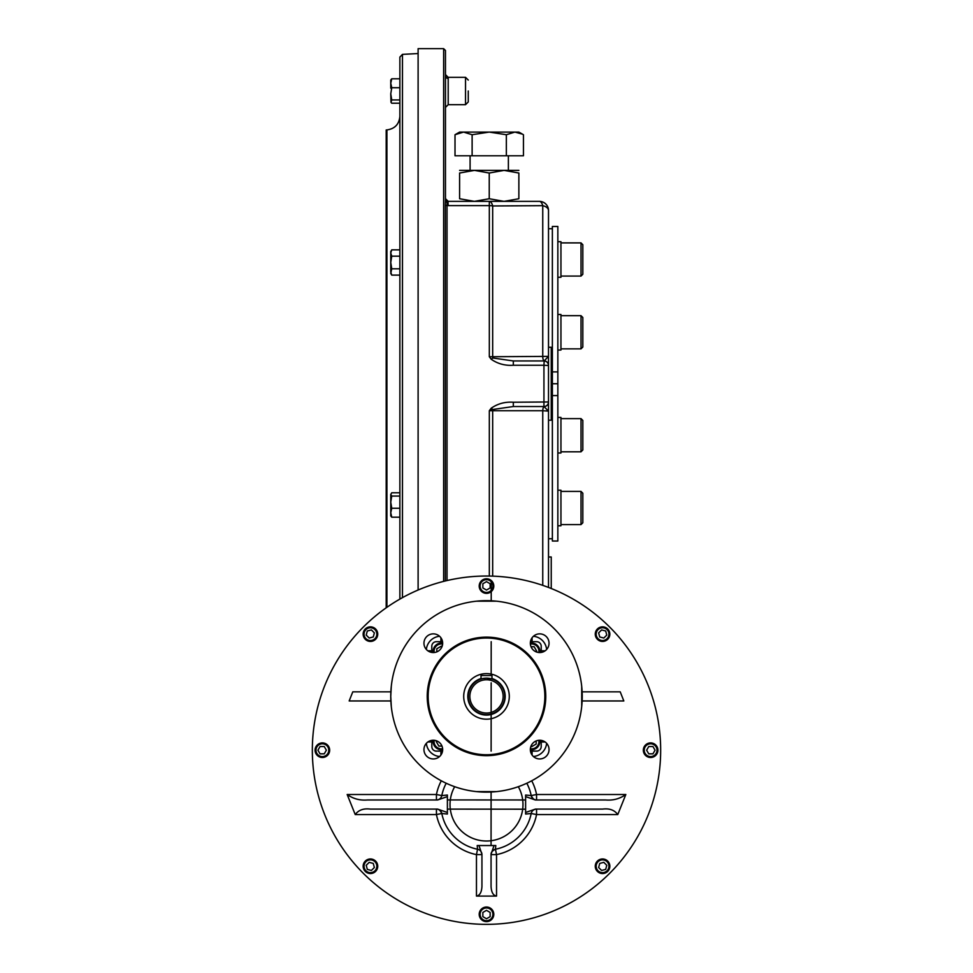 <?xml version="1.0" encoding="UTF-8"?>
<svg xmlns="http://www.w3.org/2000/svg" width="973" height="973" viewBox="0 0 973 973"><rect width="100%" height="100%" fill="white"/><g stroke="black" fill="none" stroke-linecap="round" stroke-linejoin="round"><path stroke-width="1.46" d="M483.022 678.497L486.5 678.157A18.232 18.232 0 0 0 470.713 705.51A18.232 18.232 0 0 0 502.287 705.51A18.232 18.232 0 0 0 486.5 678.157L491.973 678.996L491.973 675.517L481.027 675.517L481.027 678.996L482.644 678.57M486.5 679.762A16.638 16.638 0 0 0 472.087 704.72A16.638 16.638 0 0 0 500.913 704.72A16.638 16.638 0 0 0 486.5 679.762M541.207 652.433L541.207 646.254A4.561 4.561 0 0 0 536.646 641.694L530.467 641.694M431.793 740.368L431.793 746.546A4.561 4.561 0 0 0 436.354 751.107L442.533 751.107M442.533 641.694L436.354 641.694A4.561 4.561 0 0 0 431.793 646.254L431.793 652.433M530.467 751.107L536.646 751.107A4.561 4.561 0 0 0 541.207 746.546L541.207 740.368M423.96 749.587A9.341 9.341 0 0 0 437.984 757.687A9.341 9.341 0 0 0 437.984 741.499A9.341 9.341 0 0 0 423.96 749.587M433.313 633.861A9.341 9.341 0 0 0 423.96 643.202A9.341 9.341 0 0 0 433.313 652.555A9.341 9.341 0 0 0 442.654 643.202A9.341 9.341 0 0 0 433.313 633.861M549.04 643.202A9.341 9.341 0 0 0 539.687 633.861A9.341 9.341 0 0 0 530.346 643.202A9.341 9.341 0 0 0 539.687 652.555A9.341 9.341 0 0 0 549.04 643.202M539.687 758.94A9.341 9.341 0 0 0 549.04 749.587A9.341 9.341 0 0 0 539.687 740.246A9.341 9.341 0 0 0 530.346 749.587A9.341 9.341 0 0 0 539.687 758.94M509.293 696.4A22.793 22.793 0 0 1 475.104 716.14A22.793 22.793 0 0 1 475.104 676.661A22.793 22.793 0 0 1 509.293 696.4M486.5 755.668A59.268 59.268 0 0 1 435.174 666.76A59.268 59.268 0 0 1 537.826 666.76A59.268 59.268 0 0 1 486.5 755.668M391.292 686.366L390.757 696.4A95.743 95.743 0 0 0 534.372 779.312A95.743 95.743 0 0 0 534.372 613.489A95.743 95.743 0 0 0 390.757 696.4L391.292 706.422M581.708 706.422L581.708 686.366M476.466 791.608L496.534 791.608M496.534 601.18L476.466 601.18M531.027 646.704L534.141 646.704L536.768 651.265L536.378 651.946M539.735 652.555A8.21 8.21 0 0 0 530.346 643.165M538.823 652.506A7.298 7.298 0 0 0 530.382 644.077M441.973 746.084L438.859 746.084L436.232 741.535L436.622 740.854M433.265 740.246A8.21 8.21 0 0 0 442.654 749.636M434.177 740.283A7.298 7.298 0 0 0 442.618 748.724M436.804 651.874L436.804 648.76L441.365 646.133L442.046 646.522M442.654 643.165A8.21 8.21 0 0 0 433.265 652.555M442.618 644.077A7.298 7.298 0 0 0 434.177 652.506M536.196 740.927L536.196 744.041L531.635 746.668L530.954 746.279M530.346 749.636A8.21 8.21 0 0 0 539.735 740.246M530.382 748.724A7.298 7.298 0 0 0 538.823 740.283M598.638 632.888L601.618 629.92L605.692 631.003L606.775 635.077L603.807 638.045L599.733 636.962L598.638 632.888M607.711 628.984A7.298 7.298 0 0 0 597.398 628.984A7.298 7.298 0 0 0 597.398 639.297A7.298 7.298 0 0 0 607.711 639.297A7.298 7.298 0 0 0 607.711 628.984M607.067 629.628A6.385 6.385 0 0 0 596.388 632.486A6.385 6.385 0 0 0 604.209 640.307A6.385 6.385 0 0 0 607.067 629.628M648.748 746.546L652.956 746.546L655.06 750.195L652.956 753.844L648.748 753.844L646.631 750.195L648.748 746.546M657.918 750.195A7.298 7.298 0 0 0 650.621 742.898A7.298 7.298 0 0 0 643.335 750.195A7.298 7.298 0 0 0 650.621 757.493A7.298 7.298 0 0 0 657.918 750.195M657.006 750.195A6.385 6.385 0 0 0 647.434 744.661A6.385 6.385 0 0 0 647.434 755.717A6.385 6.385 0 0 0 657.006 750.195M603.807 862.333L606.775 865.313L605.692 869.388L601.618 870.47L598.638 867.502L599.733 863.428L603.807 862.333M607.711 871.407A7.298 7.298 0 0 0 607.711 861.093A7.298 7.298 0 0 0 597.398 861.093A7.298 7.298 0 0 0 597.398 871.407A7.298 7.298 0 0 0 607.711 871.407M607.067 870.762A6.385 6.385 0 0 0 604.209 860.083A6.385 6.385 0 0 0 596.388 867.904A6.385 6.385 0 0 0 607.067 870.762M482.851 587.947L482.851 583.739L486.5 581.635L490.149 583.739L490.149 587.947L486.5 590.064L482.851 587.947M486.5 578.777A7.298 7.298 0 0 0 479.203 586.074A7.298 7.298 0 0 0 486.5 593.36A7.298 7.298 0 0 0 493.798 586.074A7.298 7.298 0 0 0 486.5 578.777M486.5 579.689A6.385 6.385 0 0 0 480.978 589.261A6.385 6.385 0 0 0 492.022 589.261A6.385 6.385 0 0 0 486.5 579.689M490.149 912.443L490.149 916.651L486.5 918.755L482.851 916.651L482.851 912.443L486.5 910.327L490.149 912.443M486.5 921.613A7.298 7.298 0 0 0 493.798 914.316A7.298 7.298 0 0 0 486.5 907.031A7.298 7.298 0 0 0 479.203 914.316A7.298 7.298 0 0 0 486.5 921.613M486.5 920.701A6.385 6.385 0 0 0 492.022 911.129A6.385 6.385 0 0 0 480.978 911.129A6.385 6.385 0 0 0 486.5 920.701M374.362 867.502L371.382 870.47L367.308 869.388L366.225 865.313L369.193 862.333L373.267 863.428L374.362 867.502M365.289 871.407A7.298 7.298 0 0 0 375.602 871.407A7.298 7.298 0 0 0 375.602 861.093A7.298 7.298 0 0 0 365.289 861.093A7.298 7.298 0 0 0 365.289 871.407M365.933 870.762A6.385 6.385 0 0 0 376.612 867.904A6.385 6.385 0 0 0 368.791 860.083A6.385 6.385 0 0 0 365.933 870.762M324.252 753.844L320.044 753.844L317.94 750.195L320.044 746.546L324.252 746.546L326.369 750.195L324.252 753.844M315.082 750.195A7.298 7.298 0 0 0 322.379 757.493A7.298 7.298 0 0 0 329.665 750.195A7.298 7.298 0 0 0 322.379 742.898A7.298 7.298 0 0 0 315.082 750.195M315.994 750.195A6.385 6.385 0 0 0 325.566 755.717A6.385 6.385 0 0 0 325.566 744.661A6.385 6.385 0 0 0 315.994 750.195M369.193 638.045L366.225 635.077L367.308 631.003L371.382 629.92L374.362 632.888L373.267 636.962L369.193 638.045M365.289 628.984A7.298 7.298 0 0 0 365.289 639.297A7.298 7.298 0 0 0 375.602 639.297A7.298 7.298 0 0 0 375.602 628.984A7.298 7.298 0 0 0 365.289 628.984M365.933 629.628A6.385 6.385 0 0 0 368.791 640.307A6.385 6.385 0 0 0 376.612 632.486A6.385 6.385 0 0 0 365.933 629.628M441.803 795.586A45.585 45.585 0 0 1 446.193 783.241A45.585 45.585 0 0 0 441.803 795.586L436.439 794.503L436.439 799.976A5.473 5.473 0 0 1 436.439 799.976A5.473 5.473 0 0 0 441.803 795.586L447.385 795.038L447.385 796.607L437.655 799.976L367.429 799.976C359.901 800.609 353.15 798.797 347.166 794.503L355.23 814.571C358.551 810.023 363.61 808.198 370.409 809.098L437.607 809.098L447.385 812.467L447.385 814.036L441.803 813.489A45.585 45.585 0 0 0 477.548 849.247L476.466 854.61L481.939 854.61A5.473 5.473 0 0 1 481.939 854.61A5.473 5.473 0 0 0 477.548 849.247L477.208 845.537L478.984 845.537L481.939 854.306L481.939 886.512C481.611 892.314 479.786 895.501 476.466 896.084L496.534 896.084L496.534 854.61L495.452 849.247A5.473 5.473 0 0 0 494.807 849.417A5.473 5.473 0 0 1 495.452 849.247C492.302 850.767 490.83 852.543 491.061 854.598A5.473 5.473 0 0 1 495.452 849.247L495.792 845.537L494.016 845.537L491.061 854.294L491.061 886.512C491.389 892.314 493.214 895.501 496.534 896.084M476.466 896.084L476.466 854.61A51.058 51.058 0 0 1 436.439 814.571L441.803 813.489A5.473 5.473 0 0 0 441.633 812.869M437.108 809.135A5.473 5.473 0 0 0 436.439 809.098L436.439 814.571L355.23 814.571M441.803 813.489A5.473 5.473 0 0 0 436.439 809.098L437.753 809.098L436.463 809.098A5.473 5.473 0 0 1 441.803 813.489C440.283 810.339 438.495 808.867 436.451 809.098M525.615 796.607L525.615 795.038L531.197 795.586A5.473 5.473 0 0 0 531.367 796.206A5.473 5.473 0 0 1 531.197 795.586C532.717 798.748 534.505 800.207 536.549 799.976A5.473 5.473 0 0 1 531.197 795.586A45.585 45.585 0 0 0 526.807 783.241A45.585 45.585 0 0 1 531.197 795.586L536.561 794.503L625.834 794.503C619.837 798.797 613.075 800.621 605.571 799.976L535.332 799.976L525.615 796.607L525.615 812.467L535.405 809.098L602.591 809.098C609.39 808.198 614.462 810.023 617.77 814.571L625.834 794.503M536.524 799.976L535.235 799.976L536.524 799.976A5.473 5.473 0 0 1 535.892 799.94A5.473 5.473 0 0 0 536.561 799.976L536.561 794.503A51.058 51.058 0 0 0 531.708 780.796M491.061 854.61L491.061 854.574A5.473 5.473 0 0 1 491.097 853.917A5.473 5.473 0 0 0 491.061 854.61L496.534 854.61A51.058 51.058 0 0 0 536.561 814.571L536.561 809.098A5.473 5.473 0 0 0 531.197 813.489L525.615 814.036L525.615 812.467L525.615 814.036M477.208 845.537L494.016 845.537M536.561 809.098A5.473 5.473 0 0 0 531.197 813.489A45.585 45.585 0 0 1 495.452 849.247A45.585 45.585 0 0 0 531.197 813.489L536.561 814.571L617.77 814.571M582.134 691.839L620.215 691.839L623.827 700.961L582.134 700.961M447.385 796.607L447.385 812.467M390.866 691.839L352.785 691.839L349.173 700.961L390.866 700.961M486.5 924.35A174.155 174.155 0 0 1 335.673 663.112A174.155 174.155 0 0 1 637.327 663.112A174.155 174.155 0 0 1 486.5 924.35M399.879 599.113L399.879 57.091L402.469 54.366L418.11 53.539M386.913 607.322L386.913 129.932L386.196 129.968L386.196 607.821M582.827 522.756L581.015 524.581L582.827 522.756L582.827 493.226L581.015 491.401L560.947 491.401M581.015 524.581L560.947 524.581L581.015 524.581L581.015 491.401M582.827 244.722L582.827 274.252L581.015 276.077L560.947 276.077L581.015 276.077L581.015 242.897L560.947 242.897L581.015 242.897L582.827 244.722L581.015 242.897M581.015 315.678L581.015 348.857L582.827 347.033L582.827 317.502L581.015 315.678L560.947 315.678M581.015 418.621L581.015 451.8L582.827 449.976L582.827 420.445L581.015 418.621L560.947 418.621M548.504 410.642L548.504 420.214L551.241 420.214L551.241 347.264L548.504 347.264L548.504 356.495M548.504 408.125L548.504 359.402M551.241 588.519L551.241 556.982L548.504 556.982L548.504 539.662M548.504 227.816L548.504 347.264M513.318 360.947L513.318 365.252C505.133 365.812 497.762 363.817 491.207 359.256L492.788 357.991L513.318 360.947L543.943 360.947A4.561 4.561 0 0 1 548.504 365.507L543.943 365.252L544.187 360.898A4.561 4.512 0 0 1 548.504 365.398L548.504 587.449M445.598 199.501L445.464 198.638L448.2 201.375L539.383 201.375A9.122 9.122 0 0 1 548.504 210.496L548.504 365.41A4.561 4.512 0 0 1 548.504 365.41L548.504 356.422M508.38 205.875L542.752 205.668L542.752 356.75A4.561 1.691 90 0 0 544.187 360.898L548.504 356.386L492.679 356.726A4.561 1.691 90 0 0 492.788 357.991M548.504 411.093L542.752 410.728A4.561 1.691 -90 0 1 544.187 406.58A4.561 4.512 -0 0 0 548.504 402.08L548.504 411.093L543.943 406.532A4.561 4.561 0 0 0 548.504 401.971L513.318 402.226L513.318 406.532L492.788 409.487L491.207 408.222C497.738 403.661 505.109 401.667 513.318 402.226M513.318 365.252L543.943 365.252L543.943 406.532L513.318 406.532M542.752 585.369L542.752 410.728L489.322 410.728L491.207 408.222M489.322 576.065L489.322 410.728L492.788 409.487A4.561 1.691 -90 0 0 492.679 410.752L492.679 576.15M542.752 205.668A9.122 5.193 180 0 1 548.504 210.496A9.122 9.122 0 0 0 539.383 201.375A9.122 3.965 90 0 1 542.752 205.668L492.679 205.96L492.679 356.726L489.322 356.75L491.207 359.256M468.268 91L468.268 101.946L468.268 91M445.464 198.857L445.464 75.785A2.737 2.542 180 0 0 448.2 78.314L448.2 78.412A2.737 2.518 0 0 1 445.464 75.906L445.464 200.779A1.824 1.605 0 0 1 445.464 200.779L445.33 204.95A1.824 0.973 0 0 0 447.021 205.558L447.118 202.372A1.824 1.605 0 0 1 445.464 200.815L445.464 200.852M447.118 202.372L445.585 199.429M443.639 581.392L443.639 48.65L445.464 50.474L445.464 75.785M518.864 170.372L474.423 170.372L459.597 173.024L459.597 198.735C459.597 202.202 459.597 202.202 459.597 198.735L474.423 201.375L489.237 198.735L504.05 201.375L489.322 201.375A9.122 3.88 90 0 1 492.679 205.96A9.122 4.877 180 0 0 489.322 205.619L489.322 356.75M447.969 201.362L448.2 205.619L447.021 205.558L447.021 580.577M448.2 205.619L489.322 205.619L489.322 201.375L508.38 201.375M418.11 590.027L418.11 48.65L443.639 48.65M557.845 371.893L557.845 226.454L552.372 226.454L552.372 371.893L557.845 371.893L557.845 541.024L552.372 541.024L552.372 395.585L557.845 395.585M552.372 371.893L552.372 383.739L557.845 383.739M552.372 383.739L552.372 395.585M548.504 538.75L552.372 538.75M560.947 241.705L557.845 241.705L560.947 241.705L560.947 277.269L557.845 277.269M560.947 525.773L557.845 525.773L560.947 525.773L560.947 490.21L557.845 490.21M557.845 314.486L560.947 314.486L560.947 350.049L557.845 350.049M557.845 417.429L560.947 417.429L560.947 452.992L557.845 452.992M504.05 201.375L518.864 198.735C518.864 202.202 518.864 202.202 518.864 198.735L518.864 173.024C518.864 169.545 518.864 169.545 518.864 173.024L504.05 170.372L489.237 173.024L474.423 170.372L459.597 170.372M459.597 173.024C459.597 169.545 459.597 169.545 459.597 173.024M489.237 198.735L489.237 173.024M463.537 132.085L459.597 132.085L455.011 134.724L455.011 155.789L472.124 155.789L472.124 134.724L463.574 132.085L455.011 134.724M472.124 134.724L489.237 132.085L514.899 132.085L506.349 134.724L489.237 132.085L463.574 132.085M522.392 134.14L514.899 132.085L518.864 132.085L523.45 134.724L523.45 155.789L472.124 155.789M470.093 170.372L470.093 155.789M506.349 134.724L506.349 155.789M522.842 134.383L523.45 134.724M390.757 80.066L390.757 88.178M390.988 79.677L391.742 78.801L390.757 83.264L391.742 87.74L390.757 93.834L391.742 99.939L390.988 102.335L391.742 103.211L399.879 103.211M390.988 102.335L390.757 93.834M391.742 99.939L399.879 99.939M391.742 78.801L399.879 78.801M391.742 87.74L399.879 87.74M390.951 251.654L391.742 249.854L390.757 251.545L390.757 271.966L391.742 275.116L399.879 275.116M399.879 249.854L391.742 249.854L390.757 253.004L391.742 256.167L390.757 262.479L391.742 268.803L390.757 273.425L391.742 275.116M390.951 270.591L391.341 269.57M391.742 256.167L399.879 256.167M391.742 268.803L399.879 268.803M399.879 492.788L391.742 492.788L390.757 494.43L390.757 515.933L391.742 517.198L399.879 517.198M390.757 494.43L391.742 496.06L390.757 502.165L391.742 508.259L390.757 512.735L391.742 517.198M390.757 497.264L390.757 502.165M391.742 496.06L399.879 496.06M391.742 508.259L399.879 508.259M481.027 678.522A18.694 18.694 0 0 0 471.321 707.298A18.694 18.694 0 0 0 501.679 707.298A18.694 18.694 0 0 0 491.973 678.522M544.856 696.4A58.356 58.356 0 0 1 457.322 746.936A58.356 58.356 0 0 1 457.322 645.865A58.356 58.356 0 0 1 544.856 696.4M427.865 741.985L431.793 741.985M439.577 756.52A14.595 14.595 0 0 1 426.381 743.311M440.915 755.024L440.915 751.107M431.793 650.803L427.865 650.803M426.381 649.478A14.595 14.595 0 0 1 439.577 636.281M440.915 641.694L440.915 637.765M545.135 650.803L541.207 650.803M533.423 636.281A14.595 14.595 0 0 1 546.619 649.478M532.085 637.765L532.085 641.694M347.166 794.503L436.439 794.503A51.058 51.058 0 0 1 441.292 780.796M532.085 755.024L532.085 751.107M546.619 743.311A14.595 14.595 0 0 1 533.423 756.52M545.135 741.985L541.207 741.985M518.317 786.695A36.475 36.475 0 0 1 486.5 841.013A36.475 36.475 0 0 1 454.683 786.695M402.469 597.653L402.469 54.366M543.943 360.947A4.561 4.561 0 0 1 548.504 365.507M448.2 78.314L448.2 77.329L465.532 77.329L468.268 80.066L465.532 77.329L465.532 104.683L468.268 101.946L465.532 104.683L448.2 104.683L445.464 107.419M448.2 78.412L448.2 104.683M445.33 580.978L445.33 204.95M447.385 809.11L525.615 809.195M525.615 799.976L447.385 799.928M491.061 845.537L491.097 792.022M491.122 751.107L491.17 682.815M491.17 675.517L491.195 641.694M491.219 600.779L491.219 591.633M491.231 580.516L491.207 600.779M386.913 129.932C394.843 128.801 399.161 124.252 399.879 116.273M581.015 348.857L560.947 348.857M582.827 274.252L581.015 276.077M581.015 451.8L560.947 451.8M445.464 74.593L448.2 77.329M445.464 198.674L448.2 201.375M548.504 228.728L552.372 228.728M508.38 170.372L508.38 155.789"/></g></svg>
